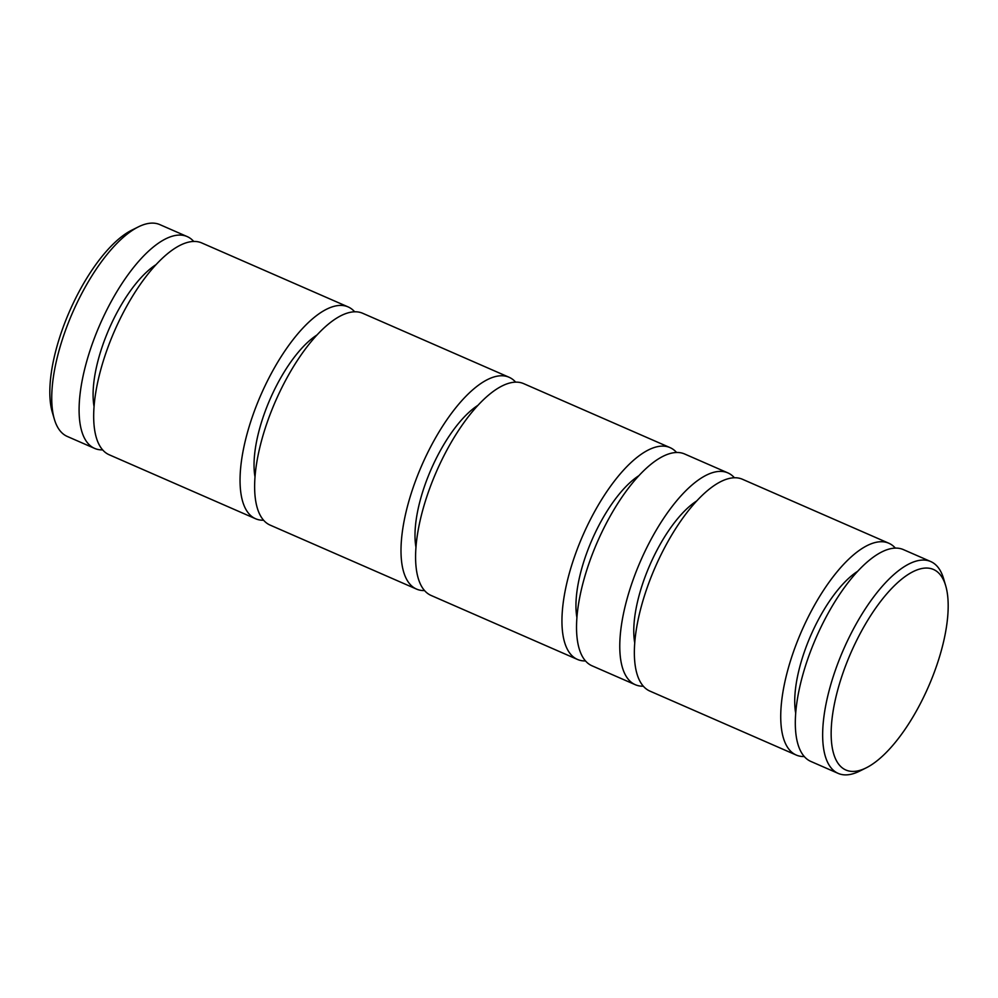 <?xml version="1.0" encoding="UTF-8"?>
<svg xmlns="http://www.w3.org/2000/svg" width="998" height="998" viewBox="0 0 998 998"><rect width="100%" height="100%" fill="white"/><g stroke="black" fill="none" stroke-linecap="round" stroke-linejoin="round"><path stroke-width="1.5" d="M888.819 543.236L742.45 479.265A115.581 44.71 113.6 0 0 667.562 542.251A115.581 44.71 113.6 0 0 649.86 691.078L796.242 755.049A115.581 44.71 -66.4 0 1 813.931 606.223A115.581 44.71 -66.4 0 1 888.819 543.236A115.581 44.71 -66.4 0 1 895.368 548.114M696.741 500.934A89.383 34.581 113.6 0 0 659.466 545.607A89.383 34.581 113.6 0 0 634.728 642.812M795.68 713.171A89.383 34.581 -66.4 0 1 820.418 615.953A89.383 34.581 -66.4 0 1 857.694 571.28M734.416 477.768A115.581 44.71 113.6 0 0 727.866 472.89L684.628 453.99A115.581 44.71 113.6 0 0 609.741 516.976A115.581 44.71 113.6 0 0 592.051 665.816L635.277 684.703A115.581 44.71 113.6 0 0 643.311 686.2M727.866 472.89A115.581 44.71 113.6 0 0 652.979 535.876A115.581 44.71 113.6 0 0 635.277 684.703M866.152 767.874L859.615 771.13A115.581 44.71 -66.4 0 1 838.17 773.388L810.825 761.424A115.581 44.71 -66.4 0 1 828.515 612.597A115.581 44.71 -66.4 0 1 903.402 549.611L930.747 561.562A115.581 44.71 -66.4 0 1 943.659 578.84L945.717 585.838A109.418 42.328 -66.4 0 1 916.738 710.376A109.418 42.328 -66.4 0 1 866.152 767.874A109.418 42.328 -66.4 0 1 831.184 736.225A109.418 42.328 -66.4 0 1 862.596 629.114A109.418 42.328 -66.4 0 1 945.717 585.838M838.17 773.388A115.581 44.71 -66.4 0 1 855.86 624.548A115.581 44.71 -66.4 0 1 930.747 561.562M638.92 475.659A89.383 34.581 113.6 0 0 601.644 520.332A89.383 34.581 113.6 0 0 576.906 617.55M676.594 452.493A115.581 44.71 113.6 0 0 670.045 447.615L523.676 383.644A115.581 44.71 113.6 0 0 448.788 446.63A115.581 44.71 113.6 0 0 431.099 595.457L577.468 659.441A115.581 44.71 113.6 0 0 585.489 660.938M670.045 447.615A115.581 44.71 113.6 0 0 595.157 510.602A115.581 44.71 113.6 0 0 577.468 659.441M477.967 405.313A89.383 34.581 113.6 0 0 440.692 449.986A89.383 34.581 113.6 0 0 415.954 547.191M515.642 382.147A115.581 44.71 113.6 0 0 509.092 377.269L362.723 313.297A115.581 44.71 113.6 0 0 287.836 376.283A115.581 44.71 113.6 0 0 270.134 525.11L416.503 589.082A115.581 44.71 113.6 0 0 424.537 590.579M509.092 377.269A115.581 44.71 113.6 0 0 434.205 440.255A115.581 44.71 113.6 0 0 416.503 589.082M317.015 334.966A89.383 34.581 113.6 0 0 279.727 379.639A89.383 34.581 113.6 0 0 255.001 476.844M354.689 311.8A115.581 44.71 113.6 0 0 348.14 306.922L201.758 242.951A115.581 44.71 113.6 0 0 126.883 305.937A115.581 44.71 113.6 0 0 109.181 454.764L255.55 518.735A115.581 44.71 113.6 0 0 263.584 520.232M348.14 306.922A115.581 44.71 113.6 0 0 273.252 369.909A115.581 44.71 113.6 0 0 255.55 518.735M156.062 264.62A89.383 34.581 113.6 0 0 118.774 309.293A89.383 34.581 113.6 0 0 94.049 406.498M193.737 241.454A115.581 44.71 113.6 0 0 187.175 236.576L159.83 224.612A115.581 44.71 113.6 0 0 138.385 226.87A115.581 44.71 113.6 0 0 84.955 287.611A115.581 44.71 113.6 0 0 54.341 419.16A115.581 44.71 113.6 0 0 67.253 436.438L94.598 448.389A115.581 44.71 113.6 0 0 102.632 449.886M187.175 236.576A115.581 44.71 113.6 0 0 112.3 299.562A115.581 44.71 113.6 0 0 94.598 448.389M138.385 226.87L131.848 230.126A109.418 42.328 113.6 0 0 81.262 287.624A109.418 42.328 113.6 0 0 52.283 412.162L54.341 419.16M804.263 756.546A115.581 44.71 -66.4 0 1 796.242 755.049"/></g></svg>
